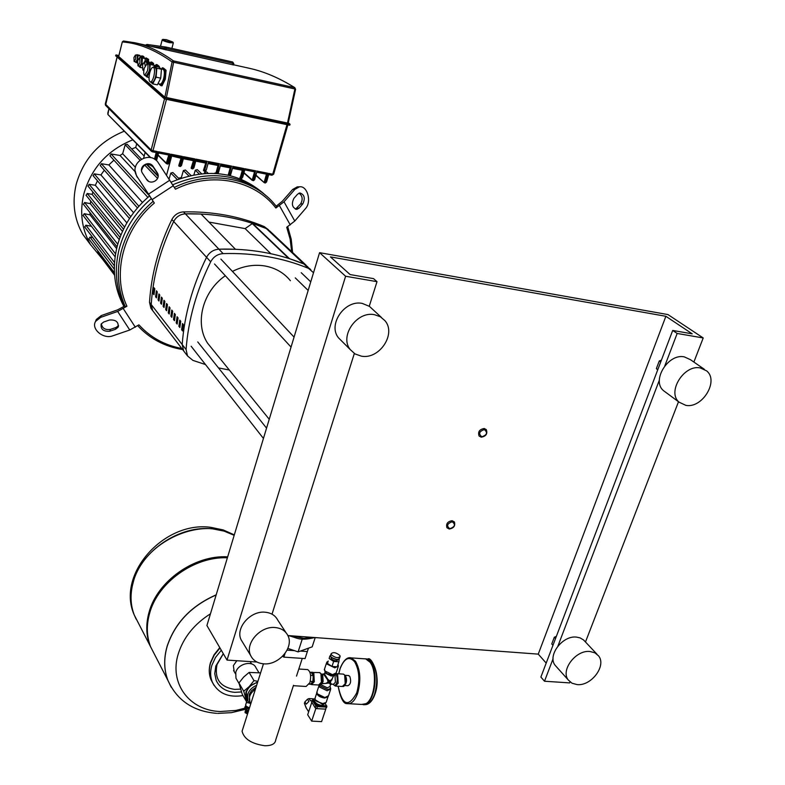<?xml version="1.0" encoding="UTF-8"?>
<svg xmlns="http://www.w3.org/2000/svg" width="785" height="785" viewBox="0 0 785 785"><rect width="100%" height="100%" fill="white"/><g stroke="black" fill="none" stroke-linecap="round" stroke-linejoin="round"><path stroke-width="1.18" d="M161.004 68.854L163.074 69.306C164.565 70.316 164.762 73.378 163.663 78.461C162.583 82.209 161.386 84.074 160.071 84.083L157.991 83.632M154.635 65.371L156.725 65.832L157.471 66.754M144.263 68.158L147.03 63.713C148.159 64.498 148.306 66.882 147.443 70.876L144.685 75.311C143.557 74.516 143.419 72.132 144.263 68.158M147.03 63.713L148.748 64.085C149.886 64.87 150.023 67.265 149.17 71.249L146.402 75.684L144.685 75.311M149.729 72.828C150.798 69.08 151.976 67.196 153.281 67.176C154.753 68.187 154.93 71.239 153.831 76.351C152.761 80.099 151.583 81.983 150.288 81.983C148.816 80.963 148.63 77.911 149.729 72.828M153.281 67.176L155.008 67.549C156.49 68.56 156.676 71.621 155.567 76.724C154.498 80.472 153.31 82.356 152.015 82.356L150.308 81.993M145.245 58.728L146.393 58.973L147.099 61.151M150.22 62.878L151.809 63.575M140.564 56.127L142.585 57.119M137.679 60.73L139.661 57.501L139.946 62.663L137.974 65.881L137.679 60.73M139.661 57.501L141.349 57.874L141.634 63.026L139.651 66.254L137.974 65.881M133.921 57.521L135.462 54.999L135.677 59.022L134.137 61.544L133.921 57.521M135.462 54.999L137.139 55.372L137.355 59.385L135.815 61.907L134.137 61.544M144.067 69.021L142.86 70.1L142.566 64.89L144.577 61.642L145.117 65.704M144.577 61.642L146.275 62.015L146.972 63.703M140.495 57.678L140.947 56.755L143.743 57.374L145.254 58.63L144.999 61.73M140.947 56.755L142.448 58.021L141.997 63.34L140.054 67.373L138.562 66.019M145.254 58.63L142.448 58.021M142.988 63.556L141.997 63.34M142.154 67.834L140.054 67.373M150.19 63.222L148.679 61.505L145.863 60.887L147.394 62.172L147.256 63.762M145.402 61.819L145.863 60.887M150.22 62.79L147.394 62.172M140.603 57.472L140.701 56.235L139.593 55.303L136.806 54.685L137.915 55.627L137.581 59.581L136.139 62.594L135.187 61.77M137.316 62.849L136.139 62.594M136.541 55.235L136.806 54.685M140.701 56.235L137.915 55.627M152.771 83.877L157.383 84.859L160.719 78.166L161.455 69.227L158.845 67.059L154.243 66.058L156.823 68.216L156.097 77.165L152.771 83.877L150.71 82.072M160.719 78.166L156.097 77.165M153.644 67.255L154.243 66.058M161.455 69.227L156.823 68.216M154.724 66.156L152.722 63.771L148.159 62.78L150.2 64.488L149.611 71.631L146.972 77.008L145.137 75.409M149.022 77.44L146.972 77.008M147.639 63.84L148.159 62.78M154.773 65.489L150.2 64.488M161.69 69.001L162.289 67.804L163.437 68.059L166.067 70.228L164.909 69.983L164.183 78.912L160.837 85.594L158.747 83.799M166.067 70.228L165.341 79.157L164.183 78.912M165.341 79.157L161.985 85.84L160.837 85.594M162.289 67.804L164.909 69.983M155.607 65.587L156.127 64.517L157.265 64.772L159.345 66.49L158.197 66.234L158.148 66.902M159.345 66.49L159.267 67.412M156.127 64.517L158.197 66.234M145.539 58.787L145.981 57.864L148.62 59.375L147.501 59.13L147.325 61.201M148.62 59.375L148.444 61.446M145.981 57.864L147.501 59.13M150.484 62.937L150.936 61.995L152.064 62.241L153.615 63.536L152.447 63.713M153.615 63.536L153.536 64.458M150.936 61.995L152.486 63.281M141.545 56.343L142.919 56.039L144.048 56.971L142.89 57.187M144.048 56.971L143.989 57.58M141.81 55.794L142.929 56.726M288.105 123.157L164.87 97.193L118.702 56.52M233.488 64.949L134.883 42.763L123.471 41.006L122.362 41.929C138.503 43.155 155.047 49.798 172.003 61.878L173.475 60.906C160.385 51.555 147.521 45.51 134.883 42.763L123.49 41.006M122.323 41.86L123.451 41.006L122.313 41.89L118.663 56.657M122.313 41.88L118.613 56.589M205.111 171.287L206.239 170.217L208.349 162.524M205.788 162.279L195.975 160.317L205.788 162.279L207.103 161.308L195.897 159.11L193.944 167.804L196.024 160.12M208.28 162.77L218.044 164.683L219.358 163.712L208.221 161.533M217.573 173.563L220.585 164.929L218.475 172.563L216.964 172.366L219.358 163.712M183.572 157.922L193.463 159.865L194.778 158.894L183.494 156.676L181.551 165.399L183.631 157.687M193.463 159.865L183.582 157.893M230.211 167.068L220.526 165.135L230.211 167.068L231.536 166.106L220.467 163.937M229.976 175.585L232.752 167.303L230.623 174.918L229.132 174.731L231.536 166.106M171.091 155.479L181.06 157.432L182.365 156.45L171.012 154.223L169.089 162.986L171.15 155.244M181.06 157.432L171.101 155.44M232.684 167.548L242.3 169.432L243.635 168.481L232.635 166.322M240.043 177.91L241.211 177.076L240.475 176.792L239.935 177.39L240.436 178.126L241.525 178.332L242.31 177.282L244.734 168.696L242.693 177.263L241.211 177.076L243.635 168.481M158.531 153.016L168.569 154.988L169.874 153.997L158.442 151.76L156.549 160.552L158.599 152.79M168.569 154.988L158.541 152.977M254.32 171.787L244.773 169.884L254.32 171.787L255.655 170.836L244.734 168.696M243.899 172.994L252.044 180.236L253.221 179.402L252.476 179.117L252.044 180.236L253.526 180.658L256.842 172.023L254.693 179.588L253.221 179.402L255.655 170.836M105.769 105.543L151.368 151.23L152.28 151.79L152.996 150.691L151.132 149.984L152.28 151.79L156.009 152.525L157.304 151.534L152.996 150.691L166.479 99.332M156.009 152.525L152.398 151.78M266.262 174.133L256.783 172.239L266.262 174.133L267.597 173.181L256.744 171.051M264.378 182.758L265.438 182.964L266.233 181.924L268.686 173.397L266.606 181.904L265.153 181.718L267.597 173.181M242.3 169.432L232.694 167.509M218.044 164.683L208.29 162.731M162.348 39.692L162.171 39.898C162.937 40.722 165.341 41.634 169.393 42.645L173.328 42.861L172.926 42.174M166.43 39.682L172.828 42.017L169.374 41.948C165.341 40.928 163.182 40.074 162.897 39.378L166.43 39.682M266.36 195.985C239.896 173.426 208.712 169.688 172.798 184.76C208.712 169.688 239.896 173.426 266.36 195.985M151.328 198.615C135.246 212.46 124.53 229.22 119.192 248.914C114.11 269.53 115.837 288.644 124.364 306.268C115.837 288.644 114.11 269.53 119.192 248.914C124.53 229.22 135.246 212.46 151.328 198.615M125.207 306.533C117.671 289.449 116.347 271.1 121.224 251.485C126.542 231.889 137.179 215.168 153.124 201.313L137.287 176.89L154.331 203.06C123.216 229.004 111.794 273.945 126.925 306.228L117.671 311.439L100.637 317.385L101.265 315.57L117.564 309.879L124.805 305.983L125.207 306.533L126.925 306.228M174.378 187.409C209.242 169.992 251.278 177.204 273.592 203.05L276.634 206.71L275.869 208.025C254.674 180.04 211.322 171.258 175.457 189.205L158.482 163.035C150.445 149.768 128.838 162.348 136.629 175.771L137.326 177.361M287.712 226.61L291.225 239.278L292.609 252.515M115.542 329.258L109.772 331.241C103.345 331.653 100.48 329.249 101.177 324.019L103.698 322.017L109.478 320.015C115.895 319.583 118.77 321.987 118.103 327.208L115.542 329.258L116.141 327.433L118.564 325.618M101.324 323.773C102.168 328.248 105.19 330.132 110.381 329.415L116.141 327.433M100.637 317.385L95.633 321.35C90.746 328.925 103.414 339.542 112.795 335.823L129.751 330.014L138.935 324.843C150.386 337.413 164.664 345.282 181.757 348.452M101.265 315.57L96.261 319.534L95.446 321.703M182.601 349.541C164.693 346.607 149.729 338.649 137.699 325.667M154.331 203.06L153.124 201.313M291.667 251.622L290.146 239.18L286.711 227.267L294.777 221.046L305.463 208.643C311.91 201.882 307.445 185.456 299.468 186.81L297.27 186.869L292.648 189.46L294.846 189.401L284.013 201.794L275.869 208.025M146.471 179.265L142.213 172.779C138.454 166.067 149.199 159.905 153.183 166.499L157.54 173.171C161.023 179.883 150.386 185.751 146.471 179.265M158.119 176.164L157.53 173.642L153.193 166.979C147.57 162.515 143.684 163.682 141.555 170.482M135.226 171.091L136.659 176.242M137.287 176.89L136.629 175.771M276.212 206.17L282.266 201.313L292.648 189.46M293.845 198.448L297.515 194.238L299.841 192.933C304.443 194.552 305.434 198.193 302.824 203.864L299.183 208.074L296.799 209.399C292.206 207.76 291.215 204.11 293.845 198.448M295.474 209.222L300.635 203.894C303.088 199.38 302.539 195.799 298.977 193.159M298.172 186.85L297.27 186.869M294.846 189.401L299.468 186.81M123.951 306.542C114.1 288.311 111.843 268.244 117.171 246.362C122.538 226.551 133.352 209.723 149.611 195.887M171.169 182.159C206.74 167.509 237.619 171.346 263.78 193.689M102.864 259.599L90.501 244.586C81.748 229.24 79.52 212.372 83.818 193.983C91.207 168.137 107.535 150.082 132.812 139.818M90.756 245.018L82.847 234.381C74.192 219.231 71.965 202.599 76.155 184.475C83.387 159.012 99.44 141.251 124.315 131.183M179.166 178.843L172.867 172.533L170.816 173.063L169.079 178.98M190.951 175.398L185.427 170.021L183.396 170.561L181.306 177.655L178.489 178.175M201.549 173.691L197.31 169.648L195.288 170.198L193.924 174.79M208.094 173.279L206.563 171.837L204.551 172.425L204.267 173.465M215.532 172.945L214.256 173.338M241.554 179.373L241.849 178.332M242.31 170.267L232.458 168.343M230.211 167.902L220.3 165.959M218.044 165.517L208.064 163.565M205.788 163.123L195.75 161.151M193.463 160.709L183.356 158.727M181.05 158.276L170.993 155.852M166.567 175.202L171.581 156.421M158.128 175.84L146.883 164.202M143.684 157.991L145.156 152.359M131.703 148.993L135.707 147.413L144.185 156.097M135.707 147.413L136.737 143.802M116.622 248.609L90.04 214.855L89.941 212.529M119.212 239.621L90.344 203.688L90.717 201.038M122.47 231.389L92.149 194.376L92.846 191.991M126.846 222.871L95.338 185.28L97.468 180.815M133.568 212.715L100.922 174.937L104.326 170.188M142.438 202.471L108.87 164.938L113.913 160.15M135.334 171.915L120.007 155.459L122.656 153.732L135.432 167.333M146.069 178.666L148.404 181.149M122.656 153.732L125.198 144.744L127.15 144.273L141.398 159.041M97.87 252.956L97.899 250.925M86.134 195.357L87.204 193.483L92.149 194.376M88.067 186.192L89.107 184.298L95.338 185.28M93.189 175.761L94.22 173.848L100.922 174.937M110.057 155.921L111.058 153.968L120.007 155.459M100.343 165.645L101.363 163.702L108.87 164.938M88.842 238.915L89.961 237.109L92.885 237.688M84.741 227.012L85.859 225.187L91.482 226.315M83.122 215.512L84.231 213.677L90.04 214.855M83.475 204.355L84.584 202.501L90.344 203.688M201.048 214.02L235.421 249.237L218.907 249.179C213.432 249.61 209.32 252.319 206.563 257.313C192.482 285.976 184.357 315.06 182.198 344.536L183.661 350.924L185.113 352.808L152.663 310.605L151.22 304.501C153.046 276.369 160.532 248.708 173.681 221.498C176.262 216.768 180.148 214.217 185.348 213.844L201.048 214.02M159.787 295.042L158.904 293.933L158.079 299.909L158.963 301.038L159.787 295.042M158.079 299.909L159.08 300.076M162.318 298.221L161.425 297.093L160.591 303.098L161.484 304.237L162.318 298.221M160.591 303.098L161.612 303.265M180.736 321.32L179.785 320.113L178.892 326.295L179.844 327.502L180.736 321.32M178.892 326.295L179.981 326.462M154.802 288.782L153.929 287.693L153.114 293.629L153.988 294.728L154.802 288.782M153.114 293.629L154.105 293.786M157.285 291.902L156.401 290.793L155.587 296.759L156.46 297.868L157.285 291.902M155.587 296.759L156.578 296.916M164.879 301.42L163.977 300.292L163.133 306.317L164.036 307.465L164.879 301.42M163.133 306.317L164.163 306.484M167.46 304.659L166.548 303.52L165.704 309.575L166.606 310.723L167.46 304.659M165.704 309.575L166.734 309.732M170.06 307.926L169.148 306.778L168.284 312.852L169.207 314.01L170.06 307.926M168.284 312.852L169.334 313.009M178.028 317.915L177.086 316.728L176.203 322.88L177.145 324.077L178.028 317.915M176.203 322.88L177.282 323.047M183.474 324.745L182.503 323.538L181.61 329.739L182.571 330.956L183.474 324.745M181.61 329.739L182.709 329.906M172.69 311.223L171.768 310.065L170.904 316.159L171.827 317.336L172.69 311.223M170.904 316.159L171.954 316.326M175.349 314.559L174.407 313.382L173.534 319.505L174.476 320.692L175.349 314.559M173.534 319.505L174.604 319.672M268.441 229.75L264.26 226.59C239.474 216.209 212.549 211.302 183.494 211.891C178.313 212.264 174.437 214.805 171.866 219.525C158.766 246.647 151.309 274.24 149.513 302.294L150.946 308.377L154.056 312.42L152.663 310.605L151.22 304.501C153.046 276.369 160.532 248.708 173.681 221.498C176.262 216.768 180.148 214.217 185.348 213.844C214.482 213.245 241.486 218.142 266.331 228.543L270.05 231.261L266.331 228.543L252.564 223.411L245.136 228.612L208.898 222.067M310.781 269.628L303.873 263.956L289.479 258.677L252.564 223.411M270.864 253.712L245.136 228.612M288.703 258.432L252.466 223.774M150.946 308.377L152.339 310.193M307.749 266.772L303.873 263.956C277.9 253.241 249.571 248.315 218.907 249.179C213.432 249.61 209.32 252.319 206.563 257.313C192.482 285.976 184.357 315.06 182.198 344.536L183.661 350.924L187.536 355.968L186.074 349.551C188.272 319.897 196.476 290.646 210.684 261.798C213.461 256.774 217.602 254.046 223.107 253.604C253.967 252.711 282.453 257.637 308.574 268.382L313.519 272.729M205.493 364.544L192.943 360.403L187.536 355.968M229.328 370.029L218.485 367.91M213.549 350.552L207.662 343.28C194.405 323.459 202.53 291.333 225.324 275.731M232.429 271.404C243.154 266.027 253.977 264.211 264.898 265.968C275.466 267.911 283.974 272.827 290.411 280.716M249.463 707.942L245.98 706.098L245.725 704.616M246.235 706.441L249.385 708.188M246.627 707.157L249.208 708.767M245.94 710.258L248.325 711.544M245.656 710.886L248.06 712.387M245.391 711.73L247.785 713.222M245.116 712.574L247.52 714.065M256.646 685.325C252.142 687.228 249.149 690.25 247.658 694.421L247.874 700.877L250.67 704.155M249.915 702.241L249.228 694.401L251.612 690.604L256.018 687.287M257.725 681.91L249.237 686.571L245.931 691.987L245.764 697.571L248.04 701.221M236.687 679.447L235.971 678.211L235.755 672.382C238.071 663.482 252.907 660.067 255.93 667.692L258.913 672.608M260.591 672.892L249.11 672.421L243.654 677.062L238.934 682.97L242.241 694.274L247.039 702.595L243.733 691.232L249.237 686.571L253.997 680.615L257.912 681.331M249.326 703.036L247.039 702.595M253.997 680.615L249.11 672.421M243.733 691.232L238.934 682.97M245.783 705.813L245.048 706.755L248.943 709.601M245.342 711.2L245.067 711.887L247.726 713.418M245.617 710.366L245.332 711.043L247.991 712.574M245.597 709.866L248.266 711.74M244.724 707.776L248.462 711.102M133.205 582.411C130.006 594.068 130.379 604.98 134.313 615.136L138.327 622.927L134.313 615.136C130.379 604.98 130.006 594.068 133.205 582.411C143.027 542.013 201.088 515.343 234.165 535.36C201.088 515.343 143.027 542.013 133.205 582.411M154.135 653.63L150.053 645.702C146.049 635.35 145.725 624.203 149.052 612.261C157.324 581.028 194.651 554.779 227.679 556.84M154.684 654.71L150.602 646.781C146.609 636.419 146.275 625.262 149.611 613.311C157.824 582.372 194.533 556.231 227.385 557.792M216.199 594.834C191.255 605.784 174.898 622.937 167.117 646.271C163.614 658.527 163.898 669.939 167.961 680.497L170.944 686.689L167.961 680.497C163.898 669.939 163.614 658.527 167.117 646.271C174.898 622.937 191.255 605.784 216.199 594.834M245.048 706.755L244.577 708.256L235.834 710.454L220.222 711.524C189.47 710.592 168.873 683.431 178.293 653.797C183.504 637.449 194.229 624.114 210.468 613.791M251.543 663.884L250.199 661.627M236.805 660.735L233.38 665.631L234.175 671.558M325.245 703.311L321.86 705.411C317.778 704.773 315.393 703.282 314.707 700.946L314.952 700.2M325.324 703.183L322.272 704.184L315.109 699.729L314.707 700.946M327.885 697.1L326.158 702.438L322.772 703.566L316.826 701.437L315.04 699.396L315.168 697.855M328.032 696.844L324.617 698.042C320.113 697.345 317.483 695.706 316.718 693.155L316.748 692.9M312.087 700.573L310.428 700.779L309.025 698.581L307.504 699.209L308.907 701.417L306.258 704.145L304.865 701.937L304.394 703.35L306.425 708.296M305.983 707.54L304.394 703.35M309.025 698.581L312.44 698.778L312.901 699.494M304.865 701.937L307.504 699.209M314.932 699.033L312.44 698.778M311.743 702.467L307.681 714.752L311.665 721.111L321.595 721.631L325.785 709.1M315.884 708.413L311.665 721.111M313.038 699.592L317.366 705.901L326.099 706.382L326.56 705.744M311.645 701.918L315.197 707.874L316.738 708.639L325.461 709.12L326.815 706.902M312.872 699.778L313.078 699.17L317.572 705.283L326.305 705.774L325.284 703.252M331.133 657.123L331.142 658.644C334.106 660.999 336.343 661.402 337.864 659.832L337.962 659.518M330.652 655.141L330.799 656.702C334.646 659.773 337.56 660.283 339.532 658.252L339.954 656.996M339.797 655.416C335.951 652.364 333.036 651.854 331.064 653.885L331.417 654.837C335.274 657.899 338.178 658.409 340.15 656.378L339.797 655.416M331.859 657.761L337.01 659.567M330.475 655.985L329.886 655.946L329.15 658.507L333.645 661.451L338.865 661.804L339.208 658.998M329.15 658.507L329.886 655.946M327.502 663.492L331.986 666.436L333.645 661.451M331.986 666.436L337.207 666.789L338.865 661.804M334.292 675.051L335.018 675.708L335.421 682.312L333.242 684.451L330.76 683.686L330.465 681.998L333.723 675.64M323.724 674.315L327.394 679.516L328.11 681.851L326.099 683.401L321.379 683.715M321.879 683.755L328.915 683.058L330.348 683.97L330.112 686.453L327.325 687.817L321.428 684.952L321.085 684.01M333.831 675.306L331.839 679.496L329.671 680.801L327.796 679.241L324.421 673.903M329.671 680.801L329.308 681.949L327.796 679.241M330.465 681.998L329.308 681.949L332.045 679.81M328.915 683.058L329.308 681.949L330.348 683.97M328.11 681.851L329.308 681.949L326.099 683.401M362.896 704.596C373.532 707.079 379.793 673.461 370.736 662.314L366.34 658.939L365.084 658.772M345.125 684.687L346.46 680.556L345.567 676.258M344.792 685.226C346.793 682.626 347.078 679.574 345.635 676.071L345.302 675.669M344.566 685.521L347.863 685.727C350.699 684.343 351.337 681.213 349.776 676.346L348.373 675.542M349.001 703.713L361.561 704.43L365.987 703.664C374.867 699.16 377.585 671.587 370.098 662.275L365.712 658.9L363.818 658.762M370.755 663.266C376.81 671.46 375.799 693.341 368.989 700.819M293.521 685.276L275.731 739.902C275.27 743.866 271.61 745.799 264.761 745.73C251.612 743.817 244.047 738.989 242.074 731.237L242.85 728.794M311.449 683.087C313.666 681.125 314.098 678.191 312.754 674.276L311.988 673.579M307.023 669.546L307.691 669.595C310.625 671.705 311.351 676.052 309.879 682.646L306.101 686.473L293.384 685.697M309.898 672.235L311.154 672.313L313.264 675.542L312.891 681.517L310.399 684.235L309.261 684.157M313.264 675.542L310.595 675.365M312.891 681.517L310.242 681.351M250.621 703.458L249.895 702.212C248.305 697.365 250.15 693.047 255.4 689.24M282.59 656.289L283.856 657.133L305.08 658.586L308.436 648.184M287.094 650.137L294.493 650.657M300.38 651.069L307.367 651.56M283.856 657.133L285.043 653.454M315.217 637.577L312.185 646.85L298.104 651.884L287.879 648.41M302.284 638.99L298.104 651.884M665.651 392.245L663.472 390.636C651.246 380.696 668.113 353.201 684.324 356.871L690.525 359.736L704.341 369.284M685.776 405.325L679.064 402.155C666.759 392.137 683.941 364.279 700.318 367.939L706.569 370.834C719.325 380.725 702.261 408.808 685.776 405.325M556.604 666.946L555.142 665.297C547.155 655.603 562.502 635.261 576.484 637.106L580.046 637.871L583.559 639.952L596.983 654.209M577.122 684.598L572.029 683.235L568.311 680.036C560.274 670.282 575.876 649.686 589.996 651.501L594.883 652.816L598.504 655.818C606.825 665.513 591.35 686.257 577.122 684.598M341.858 341.2L338.482 337.825C327.502 324.656 344.743 299.566 362.258 303.412L369.46 306.376L381.353 317.375M361.326 356.145L355.065 353.947L350.267 349.61C339.179 336.304 356.743 310.831 374.484 314.687L380.313 316.728L384.885 320.614C396.71 333.772 379.322 359.824 361.326 356.145M242.81 642.591L241.132 639.814C235.078 628.137 250.533 610.416 265.251 612.231C271.149 612.84 275.309 615.45 277.733 620.071L286.005 632.681M263.672 663.825C257.431 663.266 253.104 660.499 250.66 655.514C244.567 643.739 260.286 625.773 275.192 627.549C281.158 628.137 285.367 630.767 287.81 635.438C294.336 647.183 278.763 665.454 263.672 663.825M552.964 645.309L551.757 643.975L554.318 637.224L556.369 636.36M555.535 638.548L554.318 637.224M657.81 369.607L656.378 368.577L657.673 369.971M661.412 360.129L659.272 360.972L656.378 368.577M660.705 361.993L659.272 360.972M319.573 252.672L667.937 314.569L703.213 337.952L677.17 333.458L672.706 330.446L692.213 333.831L665.876 316.286L330.426 256.891L350.12 274.564L373.532 278.626L377.006 281.668L345.606 276.251L319.573 252.672L206.916 625.527L227.022 660.087L256.911 662.02M345.606 276.251L227.022 660.087M377.006 281.668L369.254 306.228M354.329 353.486L272.022 614.174M287.86 635.546L538.255 654.131L546.203 663.089M665.876 316.286L538.255 654.131M672.706 330.446L540.885 677.062L544.505 681.223L569.635 682.901L570.028 681.9M677.17 333.458L664.826 365.81M659.361 380.136L557.919 646.075M553.072 658.782L544.505 681.223M703.213 337.952L693.881 362.052M678.505 401.743L585.473 642.012M484.237 428.512L486.317 429.63C487.74 433.811 486.043 436.323 481.225 437.176L479.105 436.038C477.722 431.858 479.429 429.346 484.237 428.512M484.345 429.572C479.115 431.387 478.281 433.801 481.833 436.794C487.043 434.978 487.887 432.574 484.345 429.572M452.131 520.7C447.578 521.476 445.851 523.821 446.95 527.755L449.236 529.021C453.789 528.236 455.516 525.871 454.387 521.946L452.131 520.7M452.229 521.76C455.761 524.547 454.947 526.863 449.815 528.697C446.272 525.921 447.077 523.605 452.229 521.76M294.905 87.714C279.411 78.019 264.211 71.543 249.306 68.285C264.103 71.513 279.224 77.96 294.679 87.635L295.592 89.235M172.003 61.878L173.642 62.27L173.475 60.906L294.679 87.635L295.484 89.323M166.381 97.742L173.642 62.27L294.905 88.97L287.438 123.245M172.043 62.143L164.87 97.193M206.043 162.191L203.472 170.325L203.972 171.061L204.728 170.002L205.847 170.217L205.091 171.277L204.11 171.051M268.686 173.397L272.738 174.191L271.934 175.241L268.715 174.574M286.996 124.668L272.738 174.191L273.671 174.152L287.869 124.854M155.165 159.63L157.304 151.534M158.442 151.76L156.166 160.405M171.012 154.223L168.667 163.005L167.539 162.789L169.874 153.997M183.494 156.676L181.139 165.429L180.01 165.203L182.365 156.45M195.897 159.11L193.532 167.823L192.413 167.607L194.778 158.894M203.982 169.717L204.728 170.002L207.103 161.308M215.806 173.2L216.228 172.092L216.964 172.366L216.375 173.465M218.299 164.595L216.228 172.092M193.718 159.777L191.157 167.931L192.786 168.903L193.944 167.804M193.404 168.373L193.885 167.853M192.786 168.903L191.795 168.667M191.255 168.441L192.413 167.607L191.668 167.323M227.846 175.094L228.386 174.447L229.132 174.731L228.896 175.33M230.466 166.979L228.386 174.447M181.551 165.429L180.403 166.499L181.551 165.399M181.031 165.969L181.502 165.449M181.306 157.343L178.764 165.537L180.403 166.499L179.402 166.273M178.862 166.037L180.01 165.203L179.265 164.919M242.565 169.344L240.475 176.792M240.573 178.117L241.525 178.332L242.683 177.282M168.814 154.89L166.292 163.123L167.941 164.094L169.089 162.986L167.941 164.094L166.94 163.859M168.569 163.555L169.04 163.025M157.952 155.204L166.391 163.614L167.539 162.789L166.793 162.505M166.292 163.123L158.04 154.89M251.936 179.716L243.988 172.661M254.585 171.709L252.476 179.117M252.574 180.432L253.526 180.658M156.244 152.427L154.468 159.178M150.759 157.657L108.016 114.62M107.839 114.08L107.849 112.981M107.83 113.05L108.929 108.703M255.871 175.447L264.359 182.758L255.959 175.114M264.359 182.758L265.153 181.718L263.868 182.022M266.527 174.044L264.408 181.433M264.506 182.748L265.438 182.964M115.827 56.039L116.101 54.93L164.791 97.703L289.861 124.04L288.291 122.852L290.067 124.413L289.714 124.992L164.497 98.92L164.791 97.703L290.067 124.413L289.547 125.207L164.516 98.92L151.132 149.984L105.357 104.003M290.067 124.422L289.871 125.011M115.768 55.156L164.428 97.948L164.271 98.547L115.621 55.706L164.497 98.92L289.547 125.207M116.101 54.93L118.878 55.539L116.092 54.93L115.621 55.696M145.627 45.167L146.942 44.441L165.684 47.031M151.005 46.364L166.106 48.425L165.89 47.061L164.242 48.228L164.045 49.475M145.568 45.147L146.942 44.441L165.91 47.071L232.684 62.005L232.919 63.34L233.783 63.693L233.577 64.978M165.87 49.916L166.106 48.425L232.919 63.34L232.684 64.812M117.043 57.148L105.269 104.081L105.543 105.318L117.093 57.197M110.381 329.415L109.772 331.241M117.671 311.439L129.751 330.014M123.284 308.623L135.334 327.227M169.854 180.148L148.679 194.032M173.357 185.682L152.202 199.547M300.635 203.894L302.824 203.864M296.985 208.103L299.183 208.074M294.777 221.046L284.013 201.794M290.273 224.912L279.46 205.66M170.816 173.063L177.263 179.559M125.198 144.744L139.907 160.061M144.646 164.997L157.559 178.45M97.634 252.054L114.522 274.475M204.551 172.425L205.572 173.387M183.396 170.561L188.842 175.899M195.288 170.198L199.213 173.956M87.204 193.483L120.929 235.009M89.107 184.298L124.56 227.071M94.22 173.848L130.752 216.65M111.058 153.968L149.552 195.936M101.363 163.702L138.896 206.229M89.961 237.109L114.306 269.196M85.859 225.187L114.512 262.533M84.584 202.501L117.76 244.233M84.231 213.677L115.552 253.869M149.513 302.294L186.074 349.551M210.684 261.798L171.866 219.525M183.494 211.891L223.107 253.604M308.574 268.382L264.26 226.59M247.874 700.877L246.588 698.65L247.373 700.014L246.588 698.65L246.372 692.203C248.266 687.209 251.985 683.961 257.549 682.469M234.175 535.311L224.049 531.102L212.823 528.894C179.991 524.792 141.31 550.648 133.156 582.323C129.967 593.98 130.339 604.892 134.274 615.047L136.109 619.09M171.316 687.317L168.01 680.605C163.947 670.037 163.673 658.625 167.166 646.369C174.927 623.064 191.265 605.932 216.15 594.971M215.767 666.22L214.747 673.677L216.228 680.497C219.633 687.65 225.825 691.595 234.803 692.331L241.466 691.968M223.323 653.738L217.013 664.561C214.207 678.868 220.104 687.15 234.686 689.397L240.553 689.112M221.301 650.245L215.512 657.408L211.862 665.337C210.056 671.44 210.243 677.092 212.411 682.293L214.04 685.354M219.977 647.978L214.207 655.132L210.566 663.04C208.771 669.134 208.947 674.776 211.116 679.967L212.755 683.038M313.127 699.317L312.332 700.328L315.864 705.852L316.669 704.842M315.197 707.874L315.864 705.852L317.405 706.608L317.572 705.283M316.738 708.639L317.405 706.608L326.138 707.099L326.305 705.774M325.461 709.12L326.864 706.736L326.57 706.029M312.901 699.71L311.674 702.349M333.233 684.451L335.332 686.051L338.178 683.254L337.648 674.619L335.951 673.638L343.496 674.129L344.674 675.071L345.223 683.696L342.358 686.482L335.852 686.08M333.282 684.461C334.587 685.933 335.754 685.364 336.794 682.783C337.756 678.642 337.285 675.836 335.401 674.364M332.467 675.983L333.134 675.208M319.171 685.05L319.426 687.003L327.149 690.761L330.789 688.965L330.112 686.571M320.045 684.805L320.427 685.982L327.237 689.289C329.994 689.289 330.946 688.406 330.102 686.639M330.514 689.799L328.532 695.716L324.892 697.531L317.189 693.773L317.032 691.663M317.621 694.421L324.421 697.737M319.269 672.559L320.928 673.54L321.428 682.204L318.612 685.02L312.008 684.618M321.33 683.725L323.135 681.547L322.753 674.923L321.87 674.197L322.282 681.88L321.487 683.509L319.23 685.03M310.526 684.098L311.498 684.579L314.294 681.763L313.814 673.079L312.028 672.117M311.468 672.794L312.96 673.658L313.382 681.321L310.821 683.774M338.158 666.916L336.157 672.922L332.516 674.668L324.754 670.93L324.578 668.869M335.843 673.785L331.888 675.345L326.58 673.501L324.666 670.783M325 672.058L325.333 673.167L331.26 676.022L333.929 675.169M326.874 662L327.021 664.1L334.793 667.829L338.433 666.102L337.982 664.463M337.864 664.816L337.354 666.328M336.333 666.73L332.86 666.494M321.673 683.009L322.645 682.665M325.078 672.156L324.46 673.815L321.86 674.187M331.241 665.945L328.248 663.982M327.62 663.06L328.11 661.343M342.976 674.089L343.496 674.129C346.087 675.767 346.803 678.888 345.645 683.48M345.586 683.333L344.929 675.492M364.004 704.616C368.273 705.185 371.786 701.761 374.553 694.352C378.056 681.753 377.31 671.106 372.306 662.422L367.91 659.047L366.173 658.9M374.906 693.989C378.242 682.096 377.605 671.921 372.983 663.443M338.168 686.227C342.329 705.568 348.511 707.785 356.714 692.9C360.089 680.634 359.412 670.292 354.663 661.843C349.207 655.809 344.36 658.085 340.121 668.663L338.796 673.824M338.09 686.218C340.533 698.169 343.496 703.968 346.98 703.605C351.268 704.361 354.82 700.946 357.636 693.341C361.12 680.673 360.413 669.988 355.517 661.274L351.18 657.889L348.658 657.879M291.333 635.801L303.775 638.352L313.863 637.479M143.851 70.316L142.86 70.1M288.183 123.245L295.582 89.274M233.606 64.782L249.306 68.285M203.992 171.071L205.091 171.277M218.465 172.592L217.798 173.583M218.475 172.563L220.585 164.929M193.934 167.823L192.806 168.903M230.613 174.947L230.27 175.654M230.623 174.918L232.752 167.303M242.693 177.263L244.832 169.678M254.683 179.618L253.535 180.658M254.693 179.588L256.842 172.023M150.259 157.549L107.928 114.531L108.899 108.683M268.774 174.358L266.606 181.904L265.458 182.974M233.793 63.654L232.684 62.005L165.91 47.071M268.705 174.604L271.934 175.241L273.651 174.201M160.513 46.315L162.171 39.898M162.897 39.378L162.201 39.78M171.886 48.405L173.299 42.989M118.545 325.883L118.103 327.208M95.633 321.35L96.261 319.534M158.109 176.35L146.461 164.281M97.742 252.79L114.571 275.162M114.414 272.807L88.705 238.748M114.345 265.811L84.603 226.836M115.101 256.793L82.974 215.335M117.053 246.833L83.328 204.169M85.977 195.171L120.026 237.335M109.89 155.734L147.865 197.378M100.176 165.458L137.434 207.907M93.032 175.585L129.496 218.544M87.92 186.006L123.5 229.191M82.847 234.381L90.501 244.586M306.072 265.193L270.05 231.261M295.278 277.88L308.162 290.45M301.234 272.709L310.762 281.854M220.899 259.109L294.061 337.099M214.511 263.986L291.049 347.088M269.235 419.268L207.662 343.28M197.751 341.926L266.557 428.139M191.138 346.244L263.446 438.442M246.608 701.839L245.577 705.097M246.392 706.677L245.98 706.098M239.072 683.549L235.971 678.211M245.136 712.78L245.067 711.887M245.401 711.946L245.332 711.043M245.666 711.102L245.597 710.209M234.313 534.879L223.234 529.934L210.998 527.373C164.31 520.514 115.827 574.316 134.274 615.047L150.053 645.702M216.699 713.339C193.404 711.475 177.174 700.563 168.01 680.605L150.602 646.781M217.72 713.388L231.418 712.662L245.087 709.395M235.441 673.726L233.577 670.518M215.846 665.965L223.293 653.679M219.771 647.625L214.069 654.749L210.458 662.668C208.653 668.859 208.879 674.619 211.116 679.967L212.411 682.293C218.24 693.42 228.435 697.845 242.987 695.569M308.652 711.828L306.081 707.746M326.864 706.736L326.766 706.186M312.97 699.484L311.586 702.084M326.697 705.656L326.531 706.166M316.718 693.155L314.893 698.67M315.246 700.387L315.04 699.396M330.446 655.76L331.064 653.885M345.606 683.578C344.507 685.855 343.653 686.816 343.025 686.482M324.558 697.855C319.505 696.805 316.904 695.019 316.748 692.488L319.21 685.04M311.233 672.431L319.78 672.588L322.272 675.08M331.378 684.334L330.691 684.755M328.209 661.029L326.57 662.844L324.313 669.674L326.58 673.501M328.218 696.599L324.617 697.865M374.926 694.254C372.855 700.053 370.059 703.488 366.516 704.528M374.965 694.146C381.716 676.238 371.109 655.73 367.91 659.047L366.34 658.939M365.712 658.9L351.18 657.889C347.166 656.79 343.467 660.332 340.062 668.516L338.718 673.815M348.795 675.561L345.096 675.326M242.074 731.237L263.466 663.816M307.691 669.595L298.81 669.016M296.504 676.12L302.274 658.389M250.798 703.762L249.895 702.212M288.173 635.565C297.711 637.714 298.8 641.325 314.775 637.548M679.064 402.155L663.472 390.636M568.311 680.036L555.142 665.297M350.267 349.61L338.482 337.825M250.66 655.514L241.132 639.814"/></g></svg>
